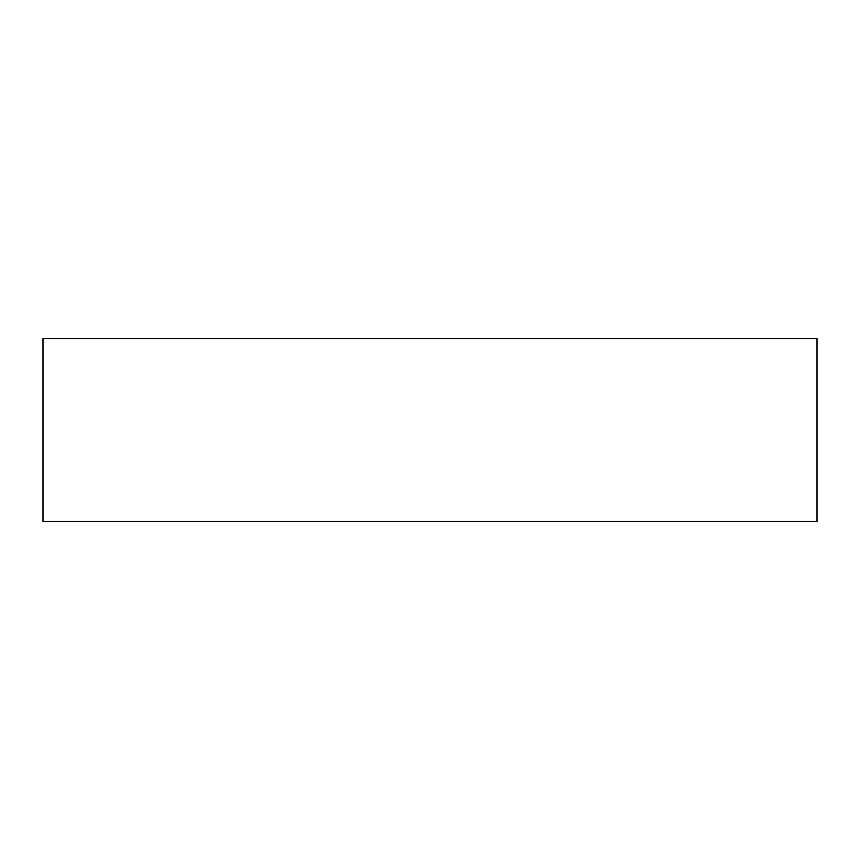<?xml version="1.0" encoding="UTF-8"?>
<svg xmlns="http://www.w3.org/2000/svg" width="860" height="860" viewBox="0 0 860 860"><rect width="100%" height="100%" fill="white"/><g stroke="black" fill="none" stroke-linecap="round" stroke-linejoin="round"><path stroke-width="1.29" d="M817 521.418L817 338.582L43 338.582L43 521.418L817 521.418"/></g></svg>
